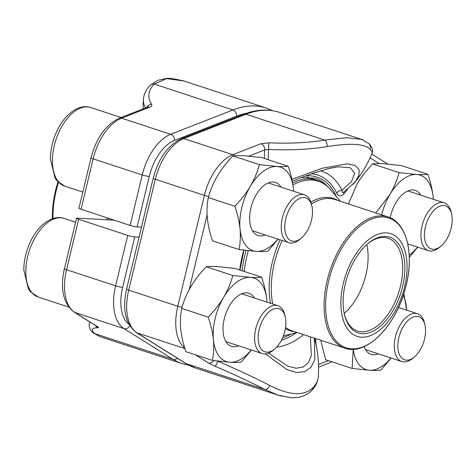 <?xml version="1.0" encoding="UTF-8"?>
<svg xmlns="http://www.w3.org/2000/svg" width="476" height="476" viewBox="0 0 476 476"><rect width="100%" height="100%" fill="white"/><g stroke="black" fill="none" stroke-linecap="round" stroke-linejoin="round"><path stroke-width="0.71" d="M141.473 227.165L137.148 226.915A5.176 0.631 -166.5 0 1 130.121 225.404L81.045 209.279A5.176 0.631 -166.5 0 1 78.945 208.244L91.059 157.8A5.176 0.631 -166.5 0 0 93.153 158.841L142.235 174.96A45.018 24.978 -71.8 0 1 170.658 134.291L232.937 109.95A134.541 74.649 -71.8 0 1 266.274 108.046L183.867 80.974L166.612 78.617L154.254 84.103A5.176 4.653 -135.5 0 0 150.249 85.293M114.299 220.204L77.487 218.097A5.176 0.631 13.5 0 0 76.547 218.228A5.176 0.631 13.5 0 0 78.647 219.269L127.723 235.394A5.176 0.631 13.5 0 0 134.75 236.905L139.075 237.149M78.647 219.269L66.533 269.714A45.018 24.978 108.2 0 0 74.922 312.494L97.08 326.369C98.568 327.315 98.853 327.785 97.943 327.791A111.253 12.566 -157.5 0 0 94.379 333.492L99.9 336.603M99.895 336.615L182.308 363.682A134.541 74.649 -71.8 0 1 173.068 359.338L94.379 333.492A5.176 4.986 136.5 0 1 92.594 332.302L99.918 336.609M452.2 219.751A22.664 12.572 108.2 0 0 451.551 213.998A22.664 12.572 108.2 0 0 434.624 209.654A22.664 12.572 108.2 0 0 424.812 239.535A22.664 12.572 108.2 0 0 441.014 246.08A22.664 12.572 108.2 0 0 452.2 219.751M441.014 246.08L439.324 247.502A25.18 13.971 -71.8 0 1 428.471 250.691A25.18 13.971 -71.8 0 1 420.903 235.293A25.18 13.971 -71.8 0 1 428.662 211.165A25.18 13.971 -71.8 0 1 444.185 202.847A25.18 13.971 -71.8 0 1 451.034 211.85L451.551 213.998M285.909 322.615A22.664 12.572 108.2 0 0 285.261 316.861A22.664 12.572 108.2 0 0 268.333 312.524A22.664 12.572 108.2 0 0 258.516 342.405A22.664 12.572 108.2 0 0 274.723 348.95A22.664 12.572 108.2 0 0 285.909 322.615M274.723 348.95L273.034 350.366A25.18 13.971 -71.8 0 1 262.175 353.555A25.18 13.971 -71.8 0 1 254.612 338.156A25.18 13.971 -71.8 0 1 262.371 314.035A25.18 13.971 -71.8 0 1 277.895 305.711A25.18 13.971 -71.8 0 1 284.743 314.719L285.261 316.861M312.524 211.743A22.664 12.572 108.2 0 0 311.881 205.989A22.664 12.572 108.2 0 0 294.947 201.651A22.664 12.572 108.2 0 0 285.136 231.532A22.664 12.572 108.2 0 0 301.338 238.077A22.664 12.572 108.2 0 0 312.524 211.743M301.338 238.077L299.648 239.493A25.18 13.971 -71.8 0 1 288.795 242.683A25.18 13.971 -71.8 0 1 281.227 227.284A25.18 13.971 -71.8 0 1 288.986 203.163A25.18 13.971 -71.8 0 1 304.509 194.839A25.18 13.971 -71.8 0 1 311.358 203.841L311.881 205.989M425.58 330.624A22.664 12.572 108.2 0 0 424.937 324.87A22.664 12.572 108.2 0 0 408.003 320.526A22.664 12.572 108.2 0 0 398.192 350.407A22.664 12.572 108.2 0 0 414.4 356.952A22.664 12.572 108.2 0 0 425.58 330.624M414.4 356.952L412.704 358.374A25.18 13.971 -71.8 0 1 401.851 361.564A25.18 13.971 -71.8 0 1 394.283 346.165A25.18 13.971 -71.8 0 1 402.041 322.044A25.18 13.971 -71.8 0 1 417.565 313.72A25.18 13.971 -71.8 0 1 424.413 322.722L424.937 324.87M320.764 340.263L325.59 359.713L352.103 368.424L369.608 370.268C374.422 370.518 378.188 370.453 380.901 370.072L391.135 358.041M353.228 349.283L352.103 368.424M406.683 310.144L403.832 293.615M378.325 353.835A27.941 15.506 -71.8 0 1 364.128 346.57M353.269 349.283A43.982 24.407 108.2 0 0 369.608 370.268A43.982 24.407 108.2 0 0 390.951 357.982M406.665 310.138A43.982 24.407 108.2 0 0 406.492 307.829A43.982 24.407 108.2 0 0 403.255 295.388M291.907 179.387L322.234 168.195L347.254 163.821L355.114 165.517L359.077 169.545L359.011 175.269L355.167 181.939M372.089 153.379A116.43 116.43 0 0 1 355.155 181.981L353.103 184.295M369.126 143.782A5.176 4.986 136.5 0 1 370.013 149.065C364.449 143.698 350.169 142.877 327.173 146.614A116.43 40.323 -176.1 0 1 268.613 149.434A89.625 49.73 108.2 0 0 268.309 159.746M314.38 338.168L314.856 359.303L311.161 367.008L304.967 371.625L296.613 372.559L286.82 369.525L265.441 353.918M217.812 361.111A89.625 49.73 108.2 0 0 217.776 361.195A116.43 13.149 22.5 0 1 269.821 385.483C289.485 395.485 303.765 396.306 312.667 387.94A5.176 4.653 44.5 0 1 311.441 390.713C315.511 386.655 317.778 382.032 318.254 376.837A116.43 40.323 3.9 0 1 312.667 387.94M281.738 396.193L277.805 395.044L264.84 389.487L186.152 363.64A134.541 74.649 108.2 0 0 195.392 367.984L277.805 395.056M184.724 348.004A45.018 24.978 -71.8 0 1 177.786 306.252L204.4 195.38A45.018 24.978 -71.8 0 1 232.823 154.712L260.949 143.716L268.761 142.794A111.253 38.532 3.9 0 0 324.715 140.093L346.576 137.743L361.724 139.409M184.914 348.622L137.094 332.914A5.176 4.266 122.1 0 1 136.314 332.551C125.319 323.751 122.082 309.269 126.604 289.093L153.224 178.22C158.478 158.365 167.915 145.168 181.529 138.611L243.813 114.27C256.261 109.409 268.113 108.766 279.364 112.342L363.224 139.956M268.642 353.109L287.599 366.074L296.12 368.269L303.2 366.984L308.377 362.569L311.328 355.596L310.37 336.853M343.642 192.233L342.292 192.298L341.947 190.335L351.574 181.427L354.757 173.181L350.157 167.689L337.889 166.832L327.399 168.784M320.223 170.801A91.803 50.938 -71.8 0 1 341.947 190.335A5.176 3.748 -26.4 0 0 336.699 193.066C338.341 196.511 340.739 196.778 343.88 193.857A5.176 2.57 -139.4 0 1 343.886 192.066M279.364 112.342A134.541 74.649 108.2 0 0 246.027 114.246L324.715 140.093A5.176 2.713 80.8 0 1 327.173 146.614M269.821 385.483A5.176 3.046 117.3 0 1 264.84 389.487A111.253 12.566 -157.5 0 0 215.11 366.276L208.327 362.908L195.434 354.834M404.618 286.79A54.02 29.976 -71.8 0 1 347.825 329.315A54.02 29.976 -71.8 0 1 369.507 239A54.02 29.976 -71.8 0 1 404.618 286.79M402.565 286.671A50.402 27.965 -71.8 0 1 372.726 331.338A50.402 27.965 -71.8 0 1 344.547 314.892A50.402 27.965 -71.8 0 1 367.984 243.534A50.402 27.965 -71.8 0 1 397.811 242.974A50.402 27.965 -71.8 0 1 402.565 286.671M367.46 243.98A48.849 27.102 -71.8 0 1 388 238.226A48.849 27.102 -71.8 0 1 400.459 286.219A48.849 27.102 -71.8 0 1 357.512 331.04A48.849 27.102 -71.8 0 1 344.392 314.225M267.006 302.135L266.816 299.82C266.013 292.425 264.275 284.868 261.61 277.163L235.102 268.458L217.591 266.608C212.778 266.358 209.012 266.423 206.298 266.804C200.307 272.938 195.172 279.537 190.9 286.6C186.8 293.716 183.736 300.993 181.707 308.43C180.41 314.832 180.077 321.711 180.707 329.047C181.511 336.449 183.248 344.005 185.914 351.71L212.427 360.415L229.932 362.26C234.745 362.516 238.512 362.45 241.225 362.069L251.465 350.038M181.707 308.43L208.214 317.141C210.886 324.846 212.623 332.397 213.426 339.799C214.057 347.141 213.724 354.013 212.427 360.415M206.298 266.804L232.812 275.515C230.783 282.952 227.718 290.229 223.619 297.345C219.341 304.408 214.206 311.007 208.214 317.141M261.61 277.163C258.896 277.544 255.13 277.609 250.316 277.359L232.812 275.515M238.649 345.832A27.941 15.506 -71.8 0 1 225.392 314.969A27.941 15.506 -71.8 0 1 254.368 297.988M266.988 302.135A43.982 24.407 108.2 0 0 266.816 299.82A43.982 24.407 108.2 0 0 250.316 277.359A43.982 24.407 108.2 0 0 223.619 297.345A43.982 24.407 108.2 0 0 213.426 339.799A43.982 24.407 108.2 0 0 229.932 362.26A43.982 24.407 108.2 0 0 251.274 349.979M293.627 191.263L293.436 188.948C292.633 181.546 290.895 173.996 288.23 166.291L261.717 157.58L244.212 155.735C239.398 155.485 235.632 155.551 232.919 155.932C226.927 162.066 221.792 168.665 217.514 175.727C213.415 182.844 210.35 190.12 208.327 197.558C207.03 203.96 206.697 210.832 207.322 218.175C208.131 225.576 209.868 233.127 212.534 240.832L239.041 249.543L256.552 251.387C261.366 251.637 265.132 251.578 267.845 251.191L278.079 239.166M208.327 197.558L234.835 206.263C237.5 213.974 239.238 221.524 240.047 228.926C240.672 236.263 240.338 243.141 239.041 249.543M232.919 155.932L259.426 164.636C257.403 172.074 254.339 179.351 250.239 186.473C245.961 193.53 240.826 200.128 234.835 206.263M288.23 166.291C285.517 166.671 281.75 166.737 276.931 166.487L259.426 164.636M265.269 234.954A27.941 15.506 -71.8 0 1 252.012 204.097A27.941 15.506 -71.8 0 1 280.983 187.11M293.609 191.257A43.982 24.407 108.2 0 0 293.436 188.948A43.982 24.407 108.2 0 0 276.931 166.487A43.982 24.407 108.2 0 0 250.239 186.473A43.982 24.407 108.2 0 0 240.047 228.926A43.982 24.407 108.2 0 0 256.552 251.387A43.982 24.407 108.2 0 0 277.895 239.101M433.297 199.271L433.112 196.957C432.309 189.555 430.572 182.005 427.9 174.293L401.393 165.589L383.888 163.744C379.069 163.488 375.308 163.554 372.595 163.934L399.102 172.645C397.073 180.083 394.009 187.36 389.909 194.476L375.79 212.915M372.595 163.934C366.603 170.075 361.468 176.667 357.19 183.73L348.474 203.942M427.9 174.293C425.187 174.68 421.427 174.74 416.607 174.49L399.102 172.645M409.289 257.32L417.755 247.169M390.183 217.776A27.941 15.506 -71.8 0 1 404.16 193.089A27.941 15.506 -71.8 0 1 420.659 195.118M433.285 199.265A43.982 24.407 108.2 0 0 433.112 196.957A43.982 24.407 108.2 0 0 416.607 174.49A43.982 24.407 108.2 0 0 389.909 194.476A43.982 24.407 108.2 0 0 381.639 214.837M409.193 255.053A43.982 24.407 108.2 0 0 417.571 247.109M246.865 113.157A129.365 71.775 108.2 0 0 236.697 116.138A5.176 3.915 -111.3 0 0 232.937 109.95L154.254 84.103A111.253 38.532 3.9 0 0 151.594 104.309C152.243 105.434 151.612 106.392 149.702 107.177L121.576 118.167L170.658 134.291A5.176 3.915 -111.3 0 1 174.412 140.48A39.847 22.11 108.2 0 0 149.256 176.471L137.148 226.915M149.702 107.177A5.176 3.915 -111.3 0 0 147.489 107.201L119.357 118.191A5.176 3.915 -111.3 0 1 121.576 118.167A45.018 24.978 108.2 0 0 93.153 158.841L81.045 209.279M130.121 225.404L142.235 174.96A5.176 0.631 13.5 0 0 149.256 176.471M236.697 116.138L174.412 140.48M145.495 107.981A116.43 40.323 -176.1 0 1 143.413 99.186C143.889 93.992 146.162 89.369 150.232 85.317L157.764 80.307L167.13 78.308L171.217 78.356L182.849 80.664M151.594 104.309A5.176 4.706 148 0 0 146.673 107.516M97.08 326.369A5.176 4.266 -57.9 0 1 96.301 326.006L74.149 312.131C63.147 303.331 59.911 288.843 64.438 268.672A5.176 0.631 13.5 0 0 66.533 269.714L115.614 285.832L127.723 235.394M74.149 312.131A5.176 4.266 -57.9 0 0 74.922 312.494L124.004 328.613A45.018 24.978 -71.8 0 1 115.614 285.832A5.176 0.631 -166.5 0 0 122.641 287.349A39.847 22.11 108.2 0 0 128.936 324.418M177.411 358.285A5.176 4.266 122.1 0 1 173.068 359.338L124.004 328.613A5.176 4.266 122.1 0 0 129.764 325.834M134.75 236.905L122.641 287.349M92.594 332.302C90.41 330.528 89.262 327.887 89.137 324.382L89.595 322.609A116.43 13.149 22.5 0 1 89.988 322.05M97.943 327.791A5.176 4.933 -88.5 0 1 95.605 325.566M108.587 218.329A69.609 38.621 108.2 0 0 108.349 219.864M106.785 219.775A69.079 38.33 -71.8 0 1 107.076 217.835M58.554 182.427A69.079 38.33 108.2 0 0 52.967 218.538M52.402 218.728A68.306 37.896 -71.8 0 1 58.007 181.891L53.562 200.598L52.384 218.734M38.247 297.072L30.541 291.853L28.453 289.003L23.8 270.017C23.901 259.313 26.573 248.954 31.809 238.934C34.909 233.157 38.556 228.385 42.751 224.624C51.569 217.11 59.143 216.616 64.082 218.413A41.394 22.967 108.2 0 0 38.562 232.098A41.394 22.967 108.2 0 0 25.805 271.754A41.394 22.967 108.2 0 0 38.247 297.072L68.746 307.091M64.861 186.199L57.162 180.981L55.067 178.131L50.42 159.145C50.521 148.441 53.187 138.082 58.429 128.062C61.523 122.278 65.17 117.512 69.371 113.746C78.189 106.231 85.757 105.737 90.702 107.54A41.394 22.967 108.2 0 0 65.182 121.225A41.394 22.967 108.2 0 0 52.425 160.882A41.394 22.967 108.2 0 0 64.861 186.199L82.824 192.096M327.625 186.592A83.181 46.154 108.2 0 0 315.279 178.197L301.153 177.613M208.637 196.481A5.176 0.631 -166.5 0 1 204.4 195.38L155.319 179.262L128.704 290.134A45.018 24.978 108.2 0 0 137.094 332.914L186.152 363.64A5.176 4.266 122.1 0 1 185.378 363.277L136.314 332.551M182.022 307.353A5.176 0.631 -166.5 0 1 177.786 306.252L128.704 290.134A5.176 0.631 13.5 0 1 126.604 289.093M234.555 155.759A5.176 3.915 -111.3 0 0 232.823 154.712L183.742 138.587A45.018 24.978 108.2 0 0 155.319 179.262A5.176 0.631 13.5 0 1 153.224 178.22M243.813 114.27A5.176 3.915 68.7 0 1 246.027 114.246L183.742 138.587A5.176 3.915 68.7 0 0 181.529 138.611M291.27 333.973A84.734 47.017 -71.8 0 1 282.595 337.817M239.708 269.969A84.734 47.017 -71.8 0 1 243.718 250.15M305.402 175.965A84.734 47.017 -71.8 0 1 336.401 196.582M316.266 345.772A93.611 51.938 108.2 0 0 315.356 338.49M318.468 364.539L328.428 360.647M379.223 163.589L370.114 157.883M347.528 189.377A93.611 51.938 -71.8 0 1 343.88 193.857M336.699 193.066A86.953 48.243 108.2 0 0 311.387 173.752M264.382 158.454A93.611 51.938 -71.8 0 1 264.71 149.904L248.888 156.086M207.084 214.968L189.139 289.729M281.453 340.203A86.953 48.243 108.2 0 0 296.375 332.724M361.742 139.426L369.078 143.728C373.571 148.316 372.69 152.35 372.071 153.415A116.43 13.149 -157.5 0 0 370.013 149.065M303.539 334.604A91.803 50.938 -71.8 0 1 276.735 347.022M260.949 143.716A5.176 3.915 -111.3 0 1 264.71 149.904L268.613 149.434L268.761 142.794M387.523 163.899A5.176 4.266 122.1 0 1 387.702 164.018L371.804 154.057M213.801 360.6A5.176 4.266 122.1 0 1 208.327 362.908M217.49 361.07L217.776 361.195A5.176 0.512 113.2 0 1 215.11 366.276M242.058 270.743A81.759 45.363 -71.8 0 1 244.872 255.195A81.759 45.363 -71.8 0 1 246.104 250.435M292.633 183.07A81.759 45.363 -71.8 0 1 316.748 180.178L306.931 176.953M294.733 331.718A69.609 38.621 -71.8 0 1 285.386 328.553M270.57 303.307A69.609 38.621 -71.8 0 1 280.061 239.815M310.852 202.08A69.609 38.621 -71.8 0 1 337.853 200.455M340.31 201.259L330.987 190.102A81.229 45.071 108.2 0 0 292.936 184.926M248.305 250.679A81.229 45.071 108.2 0 0 246.973 255.802A81.229 45.071 108.2 0 0 244.152 271.427M285.564 327.405A69.079 38.33 108.2 0 0 292.026 330.826L344.85 348.176A69.079 38.33 -71.8 0 1 327.232 280.299A69.079 38.33 -71.8 0 1 387.964 216.913L335.14 199.563A69.079 38.33 108.2 0 0 311.375 203.918M282.149 240.499A69.079 38.33 108.2 0 0 272.766 304.027M328.738 280.673A68.306 37.896 108.2 0 0 351.639 348.819A68.306 37.896 108.2 0 0 406.201 285.112A68.306 37.896 108.2 0 0 383.293 216.967A68.306 37.896 108.2 0 0 328.738 280.673M366.788 244.581A48.849 27.102 -71.8 0 1 365.895 274.866A48.849 27.102 -71.8 0 1 344.202 313.339M143.419 99.145A116.43 116.43 0 0 0 143.139 108.903M119.357 118.191C105.749 124.742 96.313 137.945 91.059 157.8M272.653 110.694L266.274 108.046M89.863 321.972A116.43 116.43 0 0 0 89.583 322.645M64.438 268.672L76.547 218.228M182.308 363.682L189.014 365.33M407.748 243.885L428.471 250.691M407.884 190.924L444.185 202.847M64.082 218.413L75.595 222.197M225.88 341.631L262.175 353.555M241.594 293.787L277.895 305.711M90.702 107.54L121.082 117.518M252.494 230.759L288.795 242.683M268.214 182.915L304.509 194.839M365.55 349.64L401.851 361.564M398.489 307.454L417.565 313.72M318.254 376.879A116.43 116.43 0 0 0 314.487 338.204M243.98 250.18L239.981 270.059M292.282 181.195L312.708 173.288L330.088 168.141L337.895 166.814M343.613 192.25L355.132 181.969M277.734 395.009L290.753 397.692C299.261 398.192 306.157 395.865 311.441 390.713M318.533 367.127L332.064 361.837M185.378 363.277L195.392 367.984M297.197 332.522L283.375 335.907M344.85 348.176C365.949 356.078 395.193 326.804 405.058 289.527C414.798 256.231 407.379 222.619 387.964 216.913M316.748 180.178C322.264 182.028 327.006 185.337 330.987 190.102"/></g></svg>
